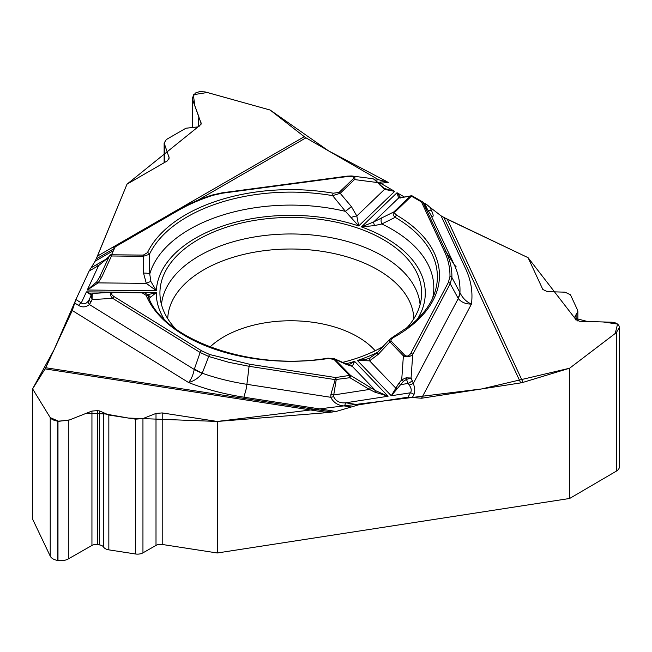 <?xml version="1.0" encoding="UTF-8"?>
<svg xmlns="http://www.w3.org/2000/svg" width="652" height="652" viewBox="0 0 652 652"><rect width="100%" height="100%" fill="white"/><g stroke="black" fill="none" stroke-linecap="round" stroke-linejoin="round"><path stroke-width="0.98" d="M304.272 136.684L270.132 110.033L205.054 91.899L199.545 91.63L195.396 93.016L192.25 97.857L192.593 99.732L201.166 123.424L199.463 126.04L197.955 126.912L185.926 128.224L166.399 139.504L164.133 142.984L169.218 157.988L167.336 160.889L127.01 184.174L97.45 256.097L304.272 136.684A13.749 7.938 -120 0 0 305.959 137.833L378.51 179.724L388.421 182.283L380.695 183.318A6.447 1.182 -97.6 0 0 379.847 182.185L385.259 181.468M456.237 266.912L454.232 264.688L446.416 252.365C450.222 260.596 452.048 268.958 451.893 277.459L459.986 292.732C462.643 298.135 466.465 301.925 471.437 304.085A181.174 104.597 0 0 0 465.789 269.089L441.078 215.845L424.729 203.245M441.078 215.845L447.296 219.259L523.002 382.382L569.628 368.217L569.628 498.478L616.303 471.168A10.742 6.202 0 0 0 619.4 466.816L619.4 327.72M576.091 320.197L576.091 314.639L577.859 311.363L577.599 310.173L570.451 294.769L565.031 292.169L547.346 291.64L542.831 289.472L528.071 257.67L447.296 219.259M243.897 397.19L246.456 388.022L249.088 366.294L228.738 362.292L208.713 356.489L202.193 373.327C198.697 377.899 194.157 380.964 188.575 382.52A181.174 104.597 0 0 0 243.897 397.19L336.122 411.461L327.622 412.602L217.287 421.453L217.287 552.986L569.628 498.478M523.002 382.382A13.749 10.848 -24.9 0 1 520.695 382.903L421.583 398.242L408.046 397.174L410.361 392.797A6.447 5.029 27.9 0 1 413.987 394.444L412.366 397.516M336.122 411.461L358.681 404.81L408.046 397.174M217.287 552.986L162.201 544.461A6.447 3.725 180 0 0 156.007 545.414L142.951 552.847A7.734 4.466 0 0 1 135.518 553.988L108.835 549.856A7.734 4.466 0 0 1 103.595 547.101L103.521 546.987A5.803 3.35 180 0 0 99.585 544.925L97.523 544.607A5.803 3.35 180 0 0 91.94 545.455L68.305 558.919A10.742 6.202 0 0 1 57.979 560.5L57.8 560.467A10.742 6.202 0 0 1 50.228 556.123L32.6 519.131L32.6 388.869L45.094 368.893A13.749 2.91 98.8 0 0 45.713 367.736L72.266 310.515L75.893 299.537L81.304 302.887A6.447 3.847 121.8 0 0 78.525 305.389L74.736 303.041M113.464 250.612L95.168 261.175L89.12 271.045L75.893 299.537M95.168 261.175L97.45 256.097M406.009 328.812A130.856 75.55 0 0 0 421.485 296.733A130.856 75.55 0 0 0 256.921 220.026A130.856 75.55 0 0 0 160.09 296.733A130.856 75.55 0 0 0 175.567 328.812M342.373 362.43A130.856 75.55 0 0 0 383.221 346.481M429.986 207.32L431.746 211.109C433.621 215.372 433.629 217.116 431.787 216.325L422.912 202.299L446.416 252.365A2.152 1.695 155.1 0 0 444.55 251.672L421.485 201.965L411.436 196.17L394.9 212.079L394.753 213.351L396.677 215.201A148.672 85.836 180 0 1 392.969 337.809L390.85 339.847L391.151 341.069L404.59 355.071C406.84 356.856 408.934 356.245 410.874 353.221L448.372 282.422L449.962 276.464C450.108 268.053 448.299 259.789 444.55 251.672M409.244 385.071L408.266 383.441L400.654 384.623L391.273 395.748L410.361 392.797C411.803 390.85 411.428 388.274 409.244 385.071A6.447 0.733 -17.7 0 0 413.335 383.376C414.949 388.103 415.169 391.787 413.987 394.444M421.583 398.242L471.437 304.085C465.658 304.109 461.266 302.251 458.266 298.518L450.206 283.71L412.716 354.509C409.937 356.946 406.832 357.394 403.384 355.87A2.152 1.532 -43.8 0 1 404.59 355.071M351.265 406.995L344.696 405.976C338.282 405.691 333.637 402.797 330.768 397.296L333.685 396.709C336.024 401.33 340.026 403.36 345.69 402.806L358.681 404.81M344.696 405.976A6.447 1.361 -81.2 0 1 345.69 402.806L388.079 396.245L374.843 392.121L369.448 389.448L333.734 394.973L333.685 396.709M576.091 314.639L574.624 317.214L575.374 319.301L579.441 321.249L611.462 322.21C615.301 322.414 617.811 323.62 618.984 325.821L619.4 327.581L616.303 332.65L569.628 368.217M403.441 381.322L400.654 384.623L398.926 383.14L401.713 379.839L406.082 377.826L411.07 378.038L406.4 379.415L403.441 381.322L401.713 379.839L403.384 355.87L389.945 341.868L378.062 354.501L369.578 360.825L357.402 360.466L364.892 359.635L369.285 358.364M369.334 358.347L370.279 357.956M374.607 225.568L361.436 226.92L373.775 221.884A6.447 1.671 58.7 0 0 374.607 225.568L381.803 223.978L395.193 217.344C393.05 215.462 392.61 213.652 393.873 211.908A2.152 1.5 46.1 0 1 395.055 211.908M400.491 197.76A2.152 2.103 -67.5 0 0 398.6 198.029L373.775 221.884L393.873 211.908L410.255 196.17L398.6 198.029L397.011 192.731L400.907 197.947M430.948 215.013L428.804 211.55M382.211 217.303A6.447 4.189 64.6 0 0 381.803 223.978A143.016 82.568 0 0 1 432.675 298.021M348.649 365.006L354.59 361.363L352.276 366.359A6.447 6.047 -86.4 0 0 349.122 365.12M334.223 358.714L350.605 375.454L375.642 390.695L388.079 396.245L354.59 361.363A134.508 77.661 0 0 1 345.69 363.897M333.979 359.366L328.225 358.527A148.672 85.836 180 0 1 146.17 295.372L142.185 292.838L114.467 292.552C110.661 292.781 110.538 294.133 114.1 296.619L201.549 350.768L209.691 354.541L249.586 364.232L335.674 377.549L349.399 375.43L333.979 359.366A2.152 1.532 136.2 0 1 335.185 359.391L346.619 364.558A6.447 4.613 -66.4 0 0 345.544 363.832M377.63 352.3A134.508 77.661 0 0 1 357.402 360.466L391.273 395.748L398.926 383.14M147.279 294.843L156.284 292.569L148.998 298.477M449.962 276.464A2.152 1.752 -178.9 0 1 451.893 277.459L450.206 283.71A2.152 1.679 -152.1 0 0 448.372 282.422M430.573 214.443L454.232 264.688A169.21 97.694 0 0 1 459.937 292.609A42.967 18.02 151.5 0 1 458.054 298.135M459.986 292.732A42.967 19.185 150.3 0 1 458.266 298.518L413.335 383.376L412.203 380.475A6.447 2.103 -24.9 0 1 408.266 383.441L406.4 379.415A2.152 0.44 -99.9 0 0 406.082 377.826M249.586 364.232A2.152 0.456 -81.2 0 0 249.088 366.294L335.177 379.611A2.152 0.456 -81.2 0 1 335.674 377.549A2.152 0.456 81.2 0 1 336.204 379.831L333.734 394.973L330.931 394.37L335.177 379.611L349.92 377.704A2.152 0.725 121 0 0 350.605 375.454A2.152 1.532 -43.8 0 0 349.399 375.43A2.152 0.456 81.2 0 1 349.92 377.704L369.448 389.448A2.152 0.725 121 0 0 370.14 387.19M391.151 341.069A2.152 1.532 -43.8 0 0 389.945 341.868L389.293 340.254L389.668 339.439M378.062 354.501A6.447 0.709 -135.4 0 1 377.092 352.846L369.407 358.315M397.288 388.641A2.152 0.465 -153.9 0 0 395.674 387.997L369.578 360.825A6.447 2.641 -115.7 0 1 370.401 357.891A6.447 2.641 -115.7 0 1 370.605 357.809M334.117 358.649L327.907 358.16A2.152 0.44 81.5 0 1 328.225 358.527M412.203 380.475L411.07 378.038L412.716 354.509A2.152 1.679 -152.1 0 0 410.874 353.221M389.741 339.35L391.933 337.679A2.152 1.206 61.4 0 1 392.969 337.809M391.933 337.679L410.899 325.038C423.05 314.924 430.996 304.174 434.729 292.797A146.594 84.638 0 0 0 395.193 217.344A2.152 1.247 -59.6 0 1 396.677 215.201M346.619 364.558L352.276 366.359L375.642 390.695L374.843 392.121M431.746 211.109A6.447 5.086 155.1 0 0 428.641 210.58M423.344 202.666A2.152 1.695 155.1 0 0 421.485 201.965A2.152 1.239 -60 0 1 422.553 201.859A2.152 2.152 0 0 1 423.319 202.609L430.328 214.052M91.109 267.793L107.458 258.379M143.326 255.095L147.466 252.642A148.672 85.836 180 0 1 333.221 193.196L339.024 192.47L353.302 178.754C354.867 176.733 352.895 175.991 347.386 176.537L222.438 193.188L212.707 195.372C200.025 199.504 188.534 204.532 178.224 210.474L115.2 246.855L111.525 254.777L143.326 255.095L143.301 256.309L111.5 255.983A2.152 0.489 -155.2 0 0 109.577 255.633A2.152 2.152 0 0 0 109.577 255.633L99.683 277.01L96.618 282.006L87.27 290.018L98.631 265.551L89.12 271.045M350.809 175.95L352.137 176.024C354.729 176.447 355.511 177.629 354.484 179.569L340.205 193.294L351.395 206.611L356.815 215.999L358.681 225.959L345.462 211.37L332.634 195.641A2.152 0.497 -80.2 0 1 333.221 193.196M150.938 281.607L156.333 290.719L146.309 283.367A6.447 1.475 -29.5 0 1 150.938 281.607L149.74 274.011L149.463 254.264L143.301 256.309L143.53 273.139A6.447 1.638 -2.7 0 1 149.74 274.011A143.016 82.568 0 0 1 345.462 211.37L351.395 206.611M104.401 260.441L109.259 256.383L108.591 257.418L98.631 265.551A6.447 3.725 60 0 0 95.917 265.022M380.385 185.16L384.493 188.477A2.152 0.685 121.9 0 1 384.493 188.477L394.672 191.378L384.541 189.365L374.061 179.251L372.398 178.648M109.577 255.633A2.152 1.695 -155.1 0 1 111.525 254.777L111.5 255.983L101.614 277.361L98.118 282.887L87.27 290.018L156.333 290.719A134.508 77.661 0 0 1 358.681 225.959L394.672 191.378L380.695 183.318L378.828 183.302M384.509 188.485L384.493 188.477A2.152 0.685 121.9 0 1 384.541 189.365L356.815 215.999A6.447 1.94 160.5 0 0 351.298 217.483M339.024 192.47A2.152 1.5 -133.9 0 1 340.205 193.294L332.634 195.641A146.594 84.638 0 0 0 149.463 254.264A2.152 1.687 -154.5 0 0 147.466 252.642M176.863 210.669A2.152 1.239 60 0 1 177.148 210.368C187.58 204.345 199.21 199.251 212.039 195.078L222.161 192.813L347.1 176.154L347.386 176.537M377.435 182.014L377.19 182.511L354.484 179.569A2.152 1.5 -133.9 0 0 353.302 178.754M372.96 178.754L374.484 179.357A2.152 1.206 120.6 0 0 374.061 179.251M374.484 179.357L380.523 185.111L380.14 185.649M400.613 198.012A2.152 1.964 -100.9 0 1 401.396 197.662L411.037 195.812A2.152 1.964 -100.9 0 1 412.17 195.967M108.86 256.978L108.591 257.418M178.224 210.474A2.152 1.239 60 0 0 177.148 210.368L114.133 246.749A2.152 1.239 60 0 0 113.839 247.051L113.252 247.711A2.152 1.695 -155.1 0 1 115.2 246.855A2.152 1.239 60 0 0 114.133 246.749A2.152 2.152 0 0 0 113.252 247.703M91.321 295.014L86.414 291.868L81.304 302.887C83.537 304.614 85.877 304.011 88.33 301.061A6.447 2.934 37.7 0 0 89.414 304.549C85.852 307.328 82.225 307.614 78.525 305.389M72.266 310.515L188.575 382.52C191.223 379.415 193.114 375.063 194.239 369.448L200.148 352.487L112.698 298.347C109.397 294.81 109.715 292.756 113.644 292.178L114.467 292.552M217.287 421.453L162.201 412.928L156.007 413.417L142.951 418.576L135.518 419.163L108.835 415.031L99.585 410.939L97.523 410.621L91.94 411.062L68.305 420.401L57.8 421.184C53.953 420.532 51.426 419.334 50.228 417.606L32.6 388.869M194.386 368.999A42.967 11.051 -160.7 0 0 202.267 373.229A169.21 97.694 0 0 0 246.994 384.338L330.768 397.296L330.931 394.37M164.19 319.244A134.508 77.661 0 0 1 156.284 292.569L86.414 291.868L92.152 294.248M209.691 354.541A2.152 0.896 -71.1 0 0 208.713 356.489L200.148 352.487A2.152 1.28 -58.2 0 1 201.549 350.768M202.193 373.327A42.967 10.13 -162.4 0 1 194.239 369.448L89.414 304.549L90.921 302.023A6.447 2.095 24.8 0 1 89.283 299.415L91.15 295.389A2.152 1.72 24.9 0 1 92.217 294.549L92.054 299.586L91.15 295.389L91.484 294.671M88.33 301.061L89.275 299.431M91.15 295.38C90.881 294.843 91.606 294.182 93.317 293.4L92.217 294.549M142.185 292.838L142.209 292.446C145.339 292.789 147.328 294.101 148.191 296.391A2.152 1.703 157.6 0 0 146.17 295.372M147.36 294.948A6.447 5.55 98.7 0 1 150.457 297.304M90.921 302.023L92.054 299.586L112.698 298.347A2.152 1.28 -58.2 0 1 114.1 296.619M90.604 294.965A2.152 1.989 -100.9 0 1 91.704 294.28L91.467 294.288M101.614 277.361A2.152 0.489 -155.2 0 0 99.683 277.01M143.53 273.139L146.309 283.367L98.118 282.887L96.618 282.006M520.695 382.903L443.922 217.483L528.071 257.67L574.885 318.241L587.509 321.493L603.165 321.966L617.55 324.068L615.26 333.457L569.628 368.217L481.706 388.934L217.287 421.453L128.371 418.054L105.249 413.963L86.781 413.099L69.585 419.904L58.778 421.322L50.228 417.606L32.6 388.869L53.977 349.92L75.379 300.841M75.86 299.618L89.185 270.906M90.147 269.089L90.449 268.616M91.076 267.825L95.2 261.093M114.499 248.371L96.211 258.925L127.01 184.174L198.126 126.814L198.868 116.7L194.769 105.608L193.367 94.736L207.279 92.494L270.132 110.033L328.551 150.873L387.003 181.655M427.313 204.989L428.185 205.682M429.904 207.23L441.168 215.893M161.476 304.582A129.512 74.776 180 0 1 257.271 236.513A129.512 74.776 180 0 1 420.1 304.582M167.735 318.706A123.073 71.06 180 0 1 258.934 251.436A123.073 71.06 180 0 1 413.841 318.706M210.025 346.986A94.532 54.581 180 0 1 266.318 322.626A94.532 54.581 180 0 1 375.169 350.743M417.378 319.244A134.508 77.661 0 0 0 361.436 226.92L397.011 192.731L404.509 197.067M427.378 209.227L424.558 203.147M410.255 196.17A2.152 1.5 -133.9 0 1 411.436 196.17A2.152 1.239 -60 0 1 412.512 196.065L422.553 201.859A2.152 1.239 -60 0 1 422.863 202.201M375.576 180.115L378.51 179.724M305.959 137.833L197.719 200.319M212.047 195.078A2.152 0.864 72 0 1 212.707 195.372M45.713 367.736L332.235 412.056M327.622 412.602L45.094 368.893M142.209 292.438L114.491 292.161L141.859 292.446M169.015 159.072L169.015 156.863M192.593 127.425L192.593 99.732M200.979 124.402L200.979 122.413M164.385 162.593L164.385 144.336M616.303 471.168L616.303 332.65M575.961 320.083L575.961 314.761M97.523 544.607L97.523 410.621M99.585 544.925L99.585 410.939M162.201 544.461L162.201 412.928M156.007 545.414L156.007 413.417M50.228 556.123L50.228 417.606M57.8 560.467L57.8 421.184M57.979 560.5L57.979 421.216M68.305 558.919L68.305 420.401M91.94 545.455L91.94 411.062M103.521 546.987L103.521 412.659M103.595 547.101L103.595 412.749M108.835 549.856L108.835 415.031M135.518 553.988L135.518 419.163M142.951 552.847L142.951 418.576M349.056 365.12L333.8 358.51M390.173 338.861L377.1 352.846M106.724 258.95L104.736 260.099M378.519 182.364L379.643 182.218M352.137 176.024L372.308 178.632M347.1 176.154L351.395 175.975M412.512 196.065A2.152 2.152 0 0 0 410.401 196.04M401.396 197.662L400.613 197.8M113.644 292.178L93.228 293.408M114.491 292.161L113.709 292.178M148.159 296.31C162.381 338.804 250.115 371.534 327.907 358.16M192.25 97.979L192.25 127.36M164.133 143.073L164.133 162.739M577.859 311.46L577.859 321.037"/></g></svg>
